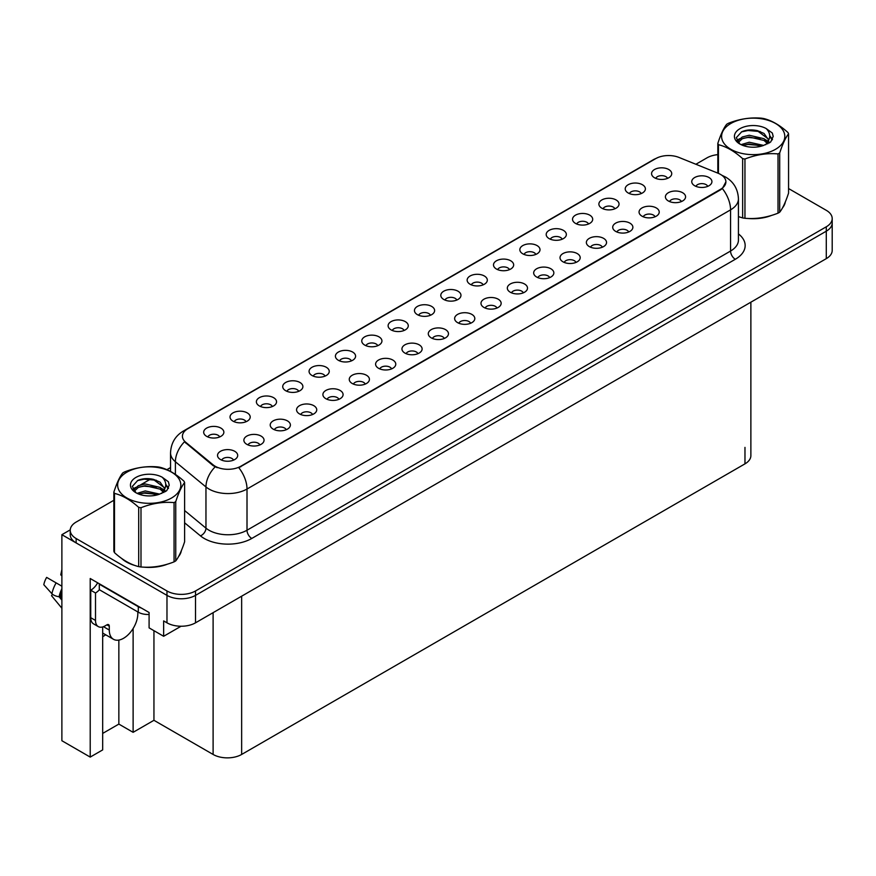 <?xml version="1.0" encoding="UTF-8"?>
<svg xmlns="http://www.w3.org/2000/svg" width="876" height="876" viewBox="0 0 876 876"><rect width="100%" height="100%" fill="white"/><g stroke="black" fill="none" stroke-linecap="round" stroke-linejoin="round"><path stroke-width="1.31" d="M325.062 376.1A6.055 3.493 0 0 0 323.441 374.402A6.055 3.493 0 0 0 317.473 373.515A6.055 3.493 0 0 0 313.247 376.1M326.288 367.263A10.085 5.825 0 0 0 313.367 366.617A10.085 5.825 0 0 0 310.016 373.855A10.085 5.825 0 0 0 312.02 375.497A10.085 5.825 0 0 0 328.292 373.855A10.085 5.825 0 0 0 326.288 367.263M667.556 178.365A6.055 3.493 0 0 0 665.935 176.667A6.055 3.493 0 0 0 659.967 175.78A6.055 3.493 0 0 0 655.752 178.365M668.782 169.528A10.085 5.825 0 0 0 655.861 168.871A10.085 5.825 0 0 0 652.521 176.109A10.085 5.825 0 0 0 654.514 177.762A10.085 5.825 0 0 0 670.786 176.109A10.085 5.825 0 0 0 668.782 169.528M655.051 216.777A6.055 3.493 0 0 0 653.43 215.069A6.055 3.493 0 0 0 647.463 214.193A6.055 3.493 0 0 0 643.236 216.777M656.277 207.941A10.085 5.825 0 0 0 643.356 207.284A10.085 5.825 0 0 0 640.006 214.521A10.085 5.825 0 0 0 642.009 216.175A10.085 5.825 0 0 0 658.281 214.521A10.085 5.825 0 0 0 656.277 207.941M351.407 360.89A6.055 3.493 0 0 0 349.787 359.193A6.055 3.493 0 0 0 343.819 358.306A6.055 3.493 0 0 0 339.592 360.89M352.634 352.053A10.085 5.825 0 0 0 339.713 351.407A10.085 5.825 0 0 0 336.362 358.645A10.085 5.825 0 0 0 338.366 360.288A10.085 5.825 0 0 0 354.638 358.645A10.085 5.825 0 0 0 352.634 352.053M576.014 262.406A6.055 3.493 0 0 0 574.382 260.709A6.055 3.493 0 0 0 568.425 259.822A6.055 3.493 0 0 0 564.199 262.406M577.24 253.569A10.085 5.825 0 0 0 564.319 252.923A10.085 5.825 0 0 0 560.968 260.161A10.085 5.825 0 0 0 562.972 261.804A10.085 5.825 0 0 0 579.244 260.161A10.085 5.825 0 0 0 577.24 253.569M509.482 269.633A6.055 3.493 0 0 0 507.861 267.925A6.055 3.493 0 0 0 501.893 267.038A6.055 3.493 0 0 0 497.678 269.633M510.708 260.785A10.085 5.825 0 0 0 497.787 260.139A10.085 5.825 0 0 0 494.447 267.377A10.085 5.825 0 0 0 496.44 269.031A10.085 5.825 0 0 0 512.712 267.377A10.085 5.825 0 0 0 510.708 260.785M417.94 353.674A6.055 3.493 0 0 0 416.308 351.966A6.055 3.493 0 0 0 410.351 351.09A6.055 3.493 0 0 0 406.125 353.674M419.166 344.826A10.085 5.825 0 0 0 406.234 344.18A10.085 5.825 0 0 0 402.894 351.418A10.085 5.825 0 0 0 404.898 353.072A10.085 5.825 0 0 0 421.17 351.418A10.085 5.825 0 0 0 419.166 344.826M588.519 223.993A6.055 3.493 0 0 0 586.898 222.296A6.055 3.493 0 0 0 580.93 221.409A6.055 3.493 0 0 0 576.715 223.993M589.745 215.157A10.085 5.825 0 0 0 576.824 214.511A10.085 5.825 0 0 0 573.484 221.748A10.085 5.825 0 0 0 575.477 223.391A10.085 5.825 0 0 0 591.749 221.748A10.085 5.825 0 0 0 589.745 215.157M496.977 308.045A6.055 3.493 0 0 0 495.345 306.337A6.055 3.493 0 0 0 489.388 305.45A6.055 3.493 0 0 0 485.162 308.045M498.203 299.198A10.085 5.825 0 0 0 485.271 298.552A10.085 5.825 0 0 0 481.931 305.79A10.085 5.825 0 0 0 483.935 307.432A10.085 5.825 0 0 0 500.207 305.79A10.085 5.825 0 0 0 498.203 299.198M535.827 254.423A6.055 3.493 0 0 0 534.207 252.715A6.055 3.493 0 0 0 528.239 251.828A6.055 3.493 0 0 0 524.023 254.423M537.054 245.576A10.085 5.825 0 0 0 524.133 244.93A10.085 5.825 0 0 0 520.793 252.168A10.085 5.825 0 0 0 522.786 253.81A10.085 5.825 0 0 0 539.058 252.168A10.085 5.825 0 0 0 537.054 245.576M444.285 338.465A6.055 3.493 0 0 0 442.654 336.756A6.055 3.493 0 0 0 436.697 335.869A6.055 3.493 0 0 0 432.47 338.465M445.512 329.617A10.085 5.825 0 0 0 432.58 328.971A10.085 5.825 0 0 0 429.24 336.209A10.085 5.825 0 0 0 431.244 337.862A10.085 5.825 0 0 0 447.516 336.209A10.085 5.825 0 0 0 445.512 329.617M614.864 208.784A6.055 3.493 0 0 0 613.244 207.086A6.055 3.493 0 0 0 607.276 206.199A6.055 3.493 0 0 0 603.06 208.784M616.091 199.947A10.085 5.825 0 0 0 603.17 199.301A10.085 5.825 0 0 0 599.83 206.539A10.085 5.825 0 0 0 601.823 208.181A10.085 5.825 0 0 0 618.095 206.539A10.085 5.825 0 0 0 616.091 199.947M523.322 292.825A6.055 3.493 0 0 0 521.691 291.128A6.055 3.493 0 0 0 515.734 290.241A6.055 3.493 0 0 0 511.507 292.825M524.549 283.988A10.085 5.825 0 0 0 511.617 283.342A10.085 5.825 0 0 0 508.277 290.58A10.085 5.825 0 0 0 510.281 292.223A10.085 5.825 0 0 0 526.553 290.58A10.085 5.825 0 0 0 524.549 283.988M246.025 421.739A6.055 3.493 0 0 0 244.393 420.031A6.055 3.493 0 0 0 238.436 419.144A6.055 3.493 0 0 0 234.21 421.739M247.251 412.892A10.085 5.825 0 0 0 234.319 412.246A10.085 5.825 0 0 0 230.979 419.484A10.085 5.825 0 0 0 232.983 421.137A10.085 5.825 0 0 0 249.255 419.484A10.085 5.825 0 0 0 247.251 412.892M377.753 345.681A6.055 3.493 0 0 0 376.132 343.983A6.055 3.493 0 0 0 370.165 343.096A6.055 3.493 0 0 0 365.938 345.681M378.98 336.844A10.085 5.825 0 0 0 366.058 336.187A10.085 5.825 0 0 0 362.708 343.436A10.085 5.825 0 0 0 364.712 345.078A10.085 5.825 0 0 0 380.983 343.436A10.085 5.825 0 0 0 378.98 336.844M259.865 444.931A6.055 3.493 0 0 0 258.234 443.234A6.055 3.493 0 0 0 252.277 442.347A6.055 3.493 0 0 0 248.05 444.931M261.092 436.095A10.085 5.825 0 0 0 248.16 435.449A10.085 5.825 0 0 0 244.82 442.687A10.085 5.825 0 0 0 246.824 444.329A10.085 5.825 0 0 0 263.096 442.687A10.085 5.825 0 0 0 261.092 436.095M456.79 300.052A6.055 3.493 0 0 0 455.17 298.344A6.055 3.493 0 0 0 449.202 297.468A6.055 3.493 0 0 0 444.986 300.052M458.017 291.215A10.085 5.825 0 0 0 445.096 290.558A10.085 5.825 0 0 0 441.745 297.796A10.085 5.825 0 0 0 443.749 299.45A10.085 5.825 0 0 0 460.02 297.796A10.085 5.825 0 0 0 458.017 291.215M312.557 414.512A6.055 3.493 0 0 0 310.925 412.815A6.055 3.493 0 0 0 304.968 411.928A6.055 3.493 0 0 0 300.742 414.512M313.783 405.676A10.085 5.825 0 0 0 300.851 405.03A10.085 5.825 0 0 0 297.511 412.267A10.085 5.825 0 0 0 299.515 413.91A10.085 5.825 0 0 0 315.787 412.267A10.085 5.825 0 0 0 313.783 405.676M391.594 368.884A6.055 3.493 0 0 0 389.962 367.175A6.055 3.493 0 0 0 384.006 366.299A6.055 3.493 0 0 0 379.779 368.884M392.82 360.047A10.085 5.825 0 0 0 379.888 359.39A10.085 5.825 0 0 0 376.549 366.628A10.085 5.825 0 0 0 378.552 368.281A10.085 5.825 0 0 0 394.824 366.628A10.085 5.825 0 0 0 392.82 360.047M483.136 284.842A6.055 3.493 0 0 0 481.515 283.134A6.055 3.493 0 0 0 475.548 282.247A6.055 3.493 0 0 0 471.332 284.842M484.362 275.995A10.085 5.825 0 0 0 471.441 275.349A10.085 5.825 0 0 0 468.091 282.587A10.085 5.825 0 0 0 470.094 284.24A10.085 5.825 0 0 0 486.366 282.587A10.085 5.825 0 0 0 484.362 275.995M338.902 399.303A6.055 3.493 0 0 0 337.271 397.605A6.055 3.493 0 0 0 331.314 396.719A6.055 3.493 0 0 0 327.087 399.303M340.129 390.466A10.085 5.825 0 0 0 327.197 389.809A10.085 5.825 0 0 0 323.857 397.058A10.085 5.825 0 0 0 325.861 398.7A10.085 5.825 0 0 0 342.133 397.058A10.085 5.825 0 0 0 340.129 390.466M562.173 239.203A6.055 3.493 0 0 0 560.552 237.506A6.055 3.493 0 0 0 554.585 236.619A6.055 3.493 0 0 0 550.369 239.203M563.399 230.366A10.085 5.825 0 0 0 550.478 229.72A10.085 5.825 0 0 0 547.139 236.958A10.085 5.825 0 0 0 549.132 238.601A10.085 5.825 0 0 0 565.403 236.958A10.085 5.825 0 0 0 563.399 230.366M470.631 323.255A6.055 3.493 0 0 0 468.999 321.547A6.055 3.493 0 0 0 463.043 320.66A6.055 3.493 0 0 0 458.816 323.255M471.857 314.407A10.085 5.825 0 0 0 458.925 313.761A10.085 5.825 0 0 0 455.586 320.999A10.085 5.825 0 0 0 457.59 322.642A10.085 5.825 0 0 0 473.861 320.999A10.085 5.825 0 0 0 471.857 314.407M404.099 330.471A6.055 3.493 0 0 0 402.478 328.774A6.055 3.493 0 0 0 396.51 327.887A6.055 3.493 0 0 0 392.284 330.471M405.325 321.634A10.085 5.825 0 0 0 392.404 320.977A10.085 5.825 0 0 0 389.053 328.215A10.085 5.825 0 0 0 391.057 329.869A10.085 5.825 0 0 0 407.329 328.215A10.085 5.825 0 0 0 405.325 321.634M681.397 201.568A6.055 3.493 0 0 0 679.776 199.859A6.055 3.493 0 0 0 673.808 198.972A6.055 3.493 0 0 0 669.582 201.568M682.623 192.72A10.085 5.825 0 0 0 669.702 192.074A10.085 5.825 0 0 0 666.351 199.312A10.085 5.825 0 0 0 668.355 200.965A10.085 5.825 0 0 0 684.627 199.312A10.085 5.825 0 0 0 682.623 192.72M365.248 384.093A6.055 3.493 0 0 0 363.617 382.396A6.055 3.493 0 0 0 357.66 381.509A6.055 3.493 0 0 0 353.433 384.093M366.475 375.256A10.085 5.825 0 0 0 353.543 374.6A10.085 5.825 0 0 0 350.203 381.837A10.085 5.825 0 0 0 352.207 383.491A10.085 5.825 0 0 0 368.478 381.837A10.085 5.825 0 0 0 366.475 375.256M219.679 436.949A6.055 3.493 0 0 0 218.047 435.241A6.055 3.493 0 0 0 212.091 434.354A6.055 3.493 0 0 0 207.864 436.949M220.905 428.101A10.085 5.825 0 0 0 207.973 427.455A10.085 5.825 0 0 0 204.634 434.693A10.085 5.825 0 0 0 206.637 436.347A10.085 5.825 0 0 0 222.909 434.693A10.085 5.825 0 0 0 220.905 428.101M298.716 391.32A6.055 3.493 0 0 0 297.084 389.612A6.055 3.493 0 0 0 291.128 388.725A6.055 3.493 0 0 0 286.901 391.32M299.942 382.473A10.085 5.825 0 0 0 287.021 381.826A10.085 5.825 0 0 0 283.671 389.064A10.085 5.825 0 0 0 285.675 390.707A10.085 5.825 0 0 0 301.946 389.064A10.085 5.825 0 0 0 299.942 382.473M233.52 460.152A6.055 3.493 0 0 0 231.888 458.444A6.055 3.493 0 0 0 225.931 457.557A6.055 3.493 0 0 0 221.705 460.152M234.746 451.304A10.085 5.825 0 0 0 221.814 450.658A10.085 5.825 0 0 0 218.474 457.896A10.085 5.825 0 0 0 220.478 459.539A10.085 5.825 0 0 0 236.75 457.896A10.085 5.825 0 0 0 234.746 451.304M707.742 186.358A6.055 3.493 0 0 0 706.122 184.65A6.055 3.493 0 0 0 700.154 183.763A6.055 3.493 0 0 0 695.927 186.358M708.969 177.51A10.085 5.825 0 0 0 696.048 176.864A10.085 5.825 0 0 0 692.697 184.102A10.085 5.825 0 0 0 694.701 185.756A10.085 5.825 0 0 0 710.973 184.102A10.085 5.825 0 0 0 708.969 177.51M430.445 315.261A6.055 3.493 0 0 0 428.824 313.564A6.055 3.493 0 0 0 422.856 312.677A6.055 3.493 0 0 0 418.629 315.261M431.671 306.425A10.085 5.825 0 0 0 418.75 305.768A10.085 5.825 0 0 0 415.399 313.006A10.085 5.825 0 0 0 417.403 314.659A10.085 5.825 0 0 0 433.675 313.006A10.085 5.825 0 0 0 431.671 306.425M286.211 429.722A6.055 3.493 0 0 0 284.58 428.025A6.055 3.493 0 0 0 278.623 427.138A6.055 3.493 0 0 0 274.396 429.722M287.438 420.885A10.085 5.825 0 0 0 274.506 420.239A10.085 5.825 0 0 0 271.166 427.477A10.085 5.825 0 0 0 273.17 429.12A10.085 5.825 0 0 0 289.441 427.477A10.085 5.825 0 0 0 287.438 420.885M641.21 193.574A6.055 3.493 0 0 0 639.59 191.877A6.055 3.493 0 0 0 633.622 190.99A6.055 3.493 0 0 0 629.406 193.574M642.437 184.737A10.085 5.825 0 0 0 629.515 184.08A10.085 5.825 0 0 0 626.176 191.329A10.085 5.825 0 0 0 628.169 192.972A10.085 5.825 0 0 0 644.44 191.329A10.085 5.825 0 0 0 642.437 184.737M549.668 277.615A6.055 3.493 0 0 0 548.037 275.918A6.055 3.493 0 0 0 542.08 275.031A6.055 3.493 0 0 0 537.853 277.615M550.894 268.779A10.085 5.825 0 0 0 537.963 268.133A10.085 5.825 0 0 0 534.623 275.371A10.085 5.825 0 0 0 536.627 277.013A10.085 5.825 0 0 0 552.898 275.371A10.085 5.825 0 0 0 550.894 268.779M272.37 406.53A6.055 3.493 0 0 0 270.739 404.821A6.055 3.493 0 0 0 264.782 403.935A6.055 3.493 0 0 0 260.555 406.53M273.597 397.682A10.085 5.825 0 0 0 260.665 397.036A10.085 5.825 0 0 0 257.325 404.274A10.085 5.825 0 0 0 259.329 405.916A10.085 5.825 0 0 0 275.601 404.274A10.085 5.825 0 0 0 273.597 397.682M628.705 231.987A6.055 3.493 0 0 0 627.085 230.289A6.055 3.493 0 0 0 621.117 229.403A6.055 3.493 0 0 0 616.89 231.987M629.932 223.15A10.085 5.825 0 0 0 617.011 222.493A10.085 5.825 0 0 0 613.66 229.731A10.085 5.825 0 0 0 615.664 231.384A10.085 5.825 0 0 0 631.935 229.731A10.085 5.825 0 0 0 629.932 223.15M602.36 247.196A6.055 3.493 0 0 0 600.739 245.499A6.055 3.493 0 0 0 594.771 244.612A6.055 3.493 0 0 0 590.544 247.196M603.586 238.36A10.085 5.825 0 0 0 590.665 237.703A10.085 5.825 0 0 0 587.314 244.951A10.085 5.825 0 0 0 589.318 246.594A10.085 5.825 0 0 0 605.59 244.951A10.085 5.825 0 0 0 603.586 238.36M720.576 174.444A18.155 10.479 0 0 0 718.145 173.262L678.988 157.439A18.155 10.479 0 0 0 655.73 158.611L187.727 428.813A18.155 10.479 0 0 0 182.416 436.226A18.155 10.479 0 0 0 185.701 442.238L213.12 464.838A18.155 10.479 0 0 0 240.834 466.24L720.576 189.271A18.155 10.479 0 0 0 725.897 181.858A18.155 10.479 0 0 0 720.576 174.444M70.255 529.86L61.878 534.688L166.977 595.373A20.181 11.651 0 0 0 195.512 595.373L826.287 231.187A20.181 11.651 0 0 0 832.2 222.953A20.181 11.651 0 0 1 826.287 231.187L195.512 595.373A20.181 11.651 0 0 1 166.977 595.373L76.146 542.923A20.181 11.651 0 0 1 70.233 534.688L70.233 530.298A20.181 11.651 0 0 0 76.146 538.532L166.977 590.971A20.181 11.651 0 0 0 195.512 590.971L826.287 226.796A20.181 11.651 0 0 0 832.2 218.562A20.181 11.651 0 0 0 826.287 210.328L788.564 188.548M102.678 626.942L102.678 749.9L90.217 757.094L90.217 578.51L149.095 612.499L149.095 627.873L163.648 636.283L163.648 620.909L166.977 622.825A20.181 11.651 0 0 0 195.512 622.825L826.287 258.65A20.181 11.651 0 0 0 832.2 250.416L832.2 218.562M181.047 626.241L163.648 636.283M90.217 757.094L61.878 740.724L61.878 534.688M750.874 302.187L750.874 455.619A20.181 11.651 180 0 1 744.972 463.853L241.645 754.455A20.181 11.651 180 0 1 213.109 754.455L153.946 720.302L153.946 630.676M153.946 720.302L133.119 732.325L133.119 628.519M102.678 733.42L118.851 724.091L133.119 732.325M102.678 636.633A21.517 12.428 120 0 0 105.668 634.782M118.851 724.091L118.851 640.082M121.622 558.417A32.281 18.637 0 0 0 126.407 561.954A32.281 18.637 0 0 0 135.024 565.513M725.897 181.858L722.339 188.526L720.576 189.807L238.787 467.696A23.543 13.589 60 0 1 247.01 489.027A26.904 15.527 180 0 1 208.97 489.027A26.904 15.527 180 0 1 205.959 486.957L175.397 461.761A26.904 15.527 180 0 1 170.535 452.859L170.535 471.452M126.932 561.845A26.904 15.527 0 0 0 128.487 563.049M217.193 467.696L213.12 465.638L184.475 441.789A23.543 15.746 129.5 0 0 175.397 461.761L175.397 474.409M742.651 217.927L742.651 158.666A36.321 20.969 -0 0 0 744.95 159.027L744.95 218.288A36.321 20.969 -0 0 1 742.651 217.927L738.435 216.624A32.281 18.637 0 0 0 738.983 216.821M747.677 218.452A32.281 18.637 0 0 0 771.592 215.397M782.498 207.908A32.281 18.637 0 0 0 785.312 201.995M143.719 567.144A32.281 18.637 0 0 0 167.634 564.089M178.54 556.599A32.281 18.637 0 0 0 181.354 550.686M717.827 154.636A20.181 11.651 0 0 0 706.921 157.888L695.883 164.261M170.535 467.565L166.878 469.678M150.968 478.865L140.718 484.778M113.869 500.284L76.146 522.063A20.181 11.651 0 0 0 70.233 530.298M52.461 594.246L51.531 595.691L61.878 608.229M109.292 626.209L106.916 624.829A3.362 1.938 -60 0 1 108.591 624.665A3.362 1.938 -60 0 1 109.292 626.209L109.292 630.052A20.181 11.651 120 0 0 113.475 639.283A20.181 11.651 120 0 0 123.56 638.286A20.181 11.651 120 0 0 137.828 613.572L137.828 611.93M104.54 626.756L104.54 626.187M104.058 627.03A20.181 11.651 -60 0 1 104.069 626.417M61.878 597.848L59.075 596.753A7.402 3.022 -168.4 0 1 51.925 593.731L43.8 584.697A15.472 8.935 120 0 1 46.636 577.393L61.878 586.197M61.878 575.992A9.231 5.333 120 0 0 60.751 574.897L61.878 574.974M61.878 600.137L59.086 596.753A21.079 12.165 120 0 1 61.878 588.782M61.878 569.52L60.751 574.897M106.916 624.829L105.011 625.924A13.447 7.764 -60 0 1 98.287 626.592L93.535 623.854A13.447 7.764 -60 0 1 90.743 617.69L90.743 590.238A13.447 7.764 120 0 0 97.663 582.803M99.415 589.745A13.447 7.764 -60 0 1 95.506 592.986L90.743 590.238M98.287 626.592A13.447 7.764 -60 0 1 95.506 620.438L95.506 592.986M141.343 608.032A13.447 7.764 180 0 1 138.298 606.707L99.306 584.193A13.447 7.764 0 0 0 99.711 583.985M138.298 606.707L138.298 612.204A13.447 7.764 0 0 0 149.095 614.437M99.306 584.193L99.306 589.69L138.298 612.204M730.847 123.483A31.613 18.254 -0 0 0 730.847 149.292A31.613 18.254 -0 0 0 775.545 149.292A31.613 18.254 -0 0 0 775.545 123.483A31.613 18.254 -0 0 0 730.847 123.483M744.95 218.288C755.933 219.241 766.949 217.544 778.019 213.164A36.321 20.969 -0 0 0 778.873 212.693A36.321 20.969 -0 0 0 779.706 212.2C782.651 208.521 785.597 202.159 788.564 193.103L788.564 133.842A36.321 20.969 -0 0 0 787.951 132.517C779.859 125.191 771.789 120.527 763.741 118.545A36.321 20.969 -0 0 0 761.441 118.183C750.371 117.242 739.355 118.939 728.372 123.297A36.321 20.969 -0 0 0 727.518 123.779A36.321 20.969 -0 0 0 726.686 124.272C723.718 128.006 720.773 134.367 717.827 143.368A36.321 20.969 -0 0 0 718.44 144.693L718.44 173.382M742.651 158.666C734.559 151.34 726.489 146.675 718.44 144.693M778.019 213.164L778.019 153.913C767.048 152.95 756.021 154.658 744.95 159.027M778.019 153.913A36.321 20.969 -0 0 0 778.873 153.431A36.321 20.969 -0 0 0 779.706 152.939L779.706 212.2M763.653 145.427L749.221 142.23L741.03 144.649M761.638 146.073L749.221 143.971L742.87 145.449M767.606 142.372L764.069 138.715L749.221 135.254L742.322 136.974L738.348 140.368L737.822 142.219M767.037 143.237L764.069 140.456L749.221 136.995L742.322 138.715L738.139 142.558M765.69 144.748L768.055 141.463L768.57 139.174L757.039 130.579C751.29 129.407 746.177 129.812 741.687 131.794L736.278 137.696L739.913 144.025A18.79 10.851 -0 0 0 763.401 145.493L770.727 141.945L773.19 136.382L772.347 133.064L766.193 128.553A18.79 10.851 -0 0 0 739.913 128.717A18.79 10.851 -0 0 0 739.913 144.058M767.759 143.839L768.57 140.554M768.526 139.864L764.069 133.481L757.444 130.655M766.193 128.553C770.103 132.528 770.727 136.831 768.055 141.463M717.827 173.13L717.827 143.368M788.564 133.842C785.63 137.521 782.673 143.883 779.706 152.939M760.269 145.493L748.016 144.441L743.155 145.328M769.205 143.018L768.351 142.328M767.836 141.956L766.96 141.386M760.269 138.517L748.016 137.466L743.155 138.353M738.446 140.204L737.001 141.08M772.271 139.864L769.686 136.47M760.313 131.564L748.016 130.502L741.468 131.904M773.19 136.557L772.347 133.064M769.763 142.657L768.504 141.573M768.132 141.288L765.12 139.492M739.629 138.737L736.683 140.445M772.479 139.448L769.686 135.605M126.889 472.175A31.613 18.254 -0 0 0 126.889 497.984A31.613 18.254 -0 0 0 171.586 497.984A31.613 18.254 -0 0 0 171.586 472.175A31.613 18.254 -0 0 0 126.889 472.175M123.56 472.471A36.321 20.969 -0 0 0 122.728 472.963C119.76 476.697 116.815 483.059 113.869 492.06A36.321 20.969 -0 0 0 114.482 493.385L114.482 552.646C122.531 559.95 130.601 564.615 138.693 566.619A36.321 20.969 -0 0 0 140.992 566.98C151.975 567.933 162.991 566.235 174.061 561.866A36.321 20.969 -0 0 0 174.915 561.385A36.321 20.969 -0 0 0 175.748 560.892C178.693 557.213 181.639 550.851 184.606 541.795L184.606 482.534A36.321 20.969 -0 0 0 183.993 481.209C175.901 473.883 167.831 469.218 159.782 467.236A36.321 20.969 -0 0 0 157.483 466.875C146.412 465.933 135.397 467.631 124.414 471.989A36.321 20.969 -0 0 0 123.56 472.471M138.693 566.619L138.693 507.357C130.601 500.032 122.531 495.367 114.482 493.385M138.693 507.357A36.321 20.969 -0 0 0 140.992 507.719L140.992 566.98M174.061 561.866L174.061 502.605C163.089 501.641 152.063 503.35 140.992 507.719M174.061 502.605A36.321 20.969 -0 0 0 174.915 502.123A36.321 20.969 -0 0 0 175.748 501.63L175.748 560.892M113.869 492.06L113.869 551.322A36.321 20.969 -0 0 0 114.482 552.646M159.695 494.119L145.263 490.921L137.072 493.341M157.68 494.765L145.263 492.662L138.912 494.141M163.648 491.064L160.111 487.406L145.263 483.946L138.364 485.665L134.389 489.06L133.864 490.91M163.078 491.929L160.111 489.147L145.263 485.687L138.364 487.406L134.181 491.25M161.731 493.44L164.086 490.166L164.611 487.866L153.081 479.271C147.332 478.099 142.219 478.504 137.729 480.486L132.32 486.388L135.955 492.717M163.801 492.531L164.611 489.246M164.568 488.556L160.111 482.172L153.486 479.347M135.955 477.409A18.79 10.851 -0 0 0 135.955 492.75A18.79 10.851 -0 0 0 159.443 494.184L166.769 490.637L169.232 485.074L168.389 481.756L162.235 477.245A18.79 10.851 -0 0 0 135.955 477.409M162.235 477.245C166.144 481.22 166.769 485.523 164.086 490.155M184.606 482.534C181.671 486.213 178.715 492.575 175.748 501.63M156.311 494.184L144.058 493.133L139.196 494.02M165.246 491.71L164.392 491.02M163.867 490.648L163.002 490.078M156.311 487.209L144.058 486.169L139.196 487.045M134.477 488.896L133.042 489.772M168.312 488.556L165.728 485.173M156.355 480.256L144.058 479.194L137.51 480.595M169.232 485.249L168.389 481.756M165.805 491.348L164.546 490.264M164.173 489.98L161.162 488.184M135.671 487.428L132.725 489.136M168.52 488.14L165.728 484.297M826.287 258.65L826.287 226.796M195.512 622.825L195.512 590.971M166.977 622.825L166.977 590.971M241.645 754.455L241.645 596.195M744.972 463.853L744.972 447.384M213.109 754.455L213.109 612.663M185.701 442.238L185.701 443.026M213.12 464.838L213.12 465.638M240.834 466.24L240.834 466.788M738.435 233.903A33.627 19.414 180 0 1 735.314 259.274L251.773 538.455A6.723 3.887 60 0 1 247.01 530.221L730.562 251.04A26.904 15.527 0 0 0 738.435 240.057L738.435 198.874A26.904 15.527 180 0 1 730.562 209.857A23.543 13.589 -120 0 0 722.339 188.526M251.773 538.455A33.627 19.414 180 0 1 204.218 538.455A33.627 19.414 180 0 1 200.451 535.86L184.606 522.797M215.124 466.886A23.543 15.746 129.5 0 0 205.959 486.957L205.959 528.14A26.904 15.527 0 0 0 208.97 530.221A26.904 15.527 0 0 0 247.01 530.221L247.01 489.027L730.562 209.857L730.562 251.04A6.723 3.887 60 0 0 735.314 259.274M738.435 198.874C737.986 189.205 733.738 181.945 725.689 177.116L722.295 175.463A23.543 11.027 112 0 0 721.966 175.342M185.734 430.182A23.543 13.589 -120 0 0 183.292 431.101C175.244 435.93 170.995 443.179 170.535 452.859M183.292 431.101L653.759 159.476A23.543 13.589 60 0 1 655.544 158.72M76.146 538.532L76.146 542.923M184.606 510.544L205.959 528.14A6.723 4.5 -50.5 0 1 200.451 535.86M109.292 630.052L104.54 627.304M61.878 592.318A20.181 11.651 120 0 0 60.488 597.038M56.13 582.879A23.006 13.282 120 0 0 51.925 593.731M61.878 590.895A20.4 11.782 120 0 0 59.973 596.874M95.506 620.438L90.743 617.69M653.759 159.476L658.073 157.472M113.475 639.283L102.678 633.052"/></g></svg>
